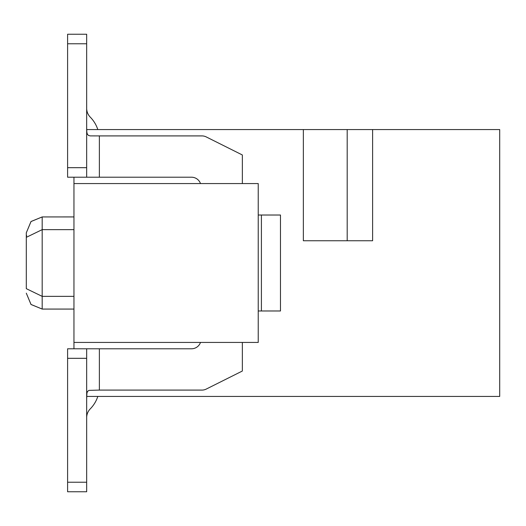 <?xml version="1.0" encoding="UTF-8"?>
<svg xmlns="http://www.w3.org/2000/svg" width="526" height="526" viewBox="0 0 526 526"><rect width="100%" height="100%" fill="white"/><g stroke="black" fill="none" stroke-linecap="round" stroke-linejoin="round"><path stroke-width="0.79" d="M86.678 396.44L499.7 396.44L499.7 129.56L372.612 129.56L372.612 240.757L303.351 240.757L303.351 129.56L86.678 129.56M26.3 263L26.3 237.338L26.3 263M90.294 117.166A12.709 12.709 0 0 1 86.665 108.271A12.709 12.709 0 0 0 90.294 117.166A12.709 12.709 0 0 1 86.665 108.271A12.709 12.709 0 0 0 90.294 117.166A12.709 12.709 0 0 1 86.665 108.271A12.709 12.709 0 0 0 90.294 117.166A12.709 12.709 0 0 1 86.665 108.271A12.709 12.709 0 0 0 90.294 117.166A12.709 12.709 0 0 1 86.665 108.271A12.709 12.709 0 0 0 90.294 117.166A31.77 31.77 0 0 1 97.81 129.56M90.294 408.833A12.709 12.709 0 0 0 86.665 417.729A12.709 12.709 0 0 1 90.294 408.833A12.709 12.709 0 0 0 86.665 417.729A12.709 12.709 0 0 1 90.294 408.833A12.709 12.709 0 0 0 86.665 417.729A12.709 12.709 0 0 1 90.294 408.833A12.709 12.709 0 0 0 86.665 417.729A12.709 12.709 0 0 1 90.294 408.833A12.709 12.709 0 0 0 86.665 417.729A12.709 12.709 0 0 1 90.294 408.833A31.77 31.77 0 0 0 97.81 396.44M73.956 177.216L73.956 183.567L258.233 183.567L258.233 342.433L73.956 342.433L73.956 348.784M73.956 342.433L73.956 183.567M347.193 240.757L347.193 129.56L303.351 129.56M372.612 129.56L347.193 129.56M73.956 296.362L42.185 296.362L26.3 288.662L26.3 237.338L42.185 229.638L73.956 229.638M200.498 342.433A9.534 9.534 0 0 1 191.517 348.784L99.375 348.784L99.375 390.088L201.971 390.088A9.534 9.534 0 0 0 206.231 389.082L242.348 371.027L242.348 342.433M242.348 183.567L242.348 154.973L206.231 136.918A9.534 9.534 0 0 0 201.971 135.912L99.375 135.912L99.375 177.216L191.517 177.216A9.534 9.534 0 0 1 200.498 183.567M26.418 236.365L26.668 235.51M73.956 309.071L42.185 309.071L30.988 304.449L26.3 293.179L31.041 304.501L42.185 309.071L42.185 216.929L31.041 221.499L26.3 232.814L26.3 237.338M99.375 177.216L67.604 177.216L67.604 34.243L86.665 34.243L86.665 177.216M86.665 127.93L86.836 132.309L87.428 134.367L88.565 135.478L90.248 135.886L99.375 135.912M258.233 215.022L280.476 215.022L280.476 310.978L258.233 310.978M99.375 390.088L88.894 390.377L87.513 391.482L86.908 393.231L86.665 399.05M67.604 358.318L86.665 358.318L86.665 491.757L67.604 491.757L67.604 348.784L99.375 348.784M261.409 310.978L261.409 215.022M86.665 358.318L86.665 348.784M86.665 167.682L67.604 167.682M67.604 43.776L86.665 43.776M86.665 482.224L67.604 482.224M26.3 232.821L30.988 221.551L42.185 216.936L73.956 216.929"/></g></svg>
